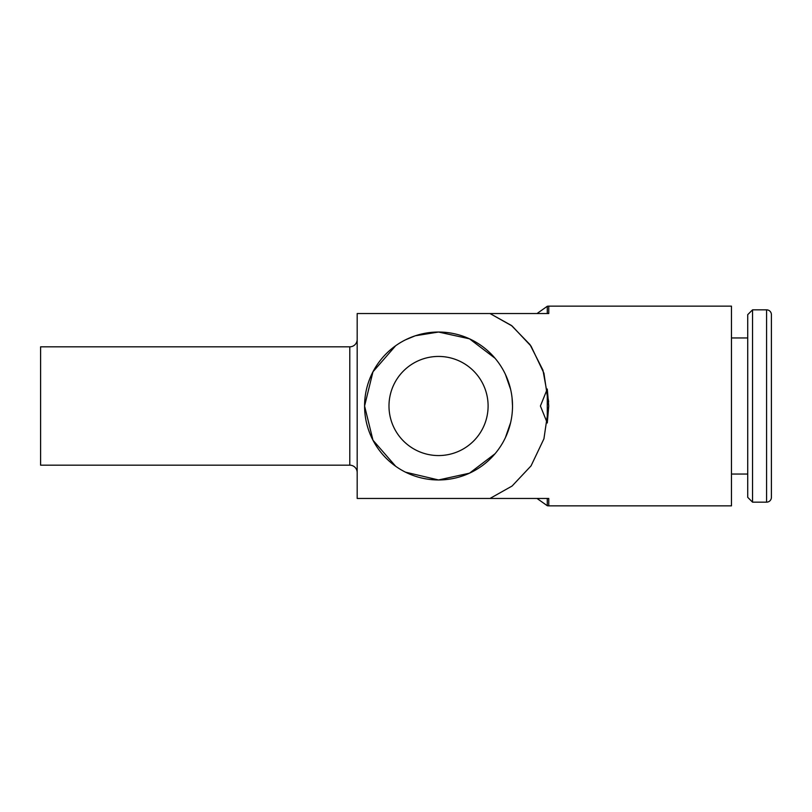 <?xml version="1.0" encoding="UTF-8"?>
<svg xmlns="http://www.w3.org/2000/svg" width="812" height="812" viewBox="0 0 812 812"><rect width="100%" height="100%" fill="white"/><g stroke="black" fill="none" stroke-linecap="round" stroke-linejoin="round"><path stroke-width="1.22" d="M547.278 389.029L548.76 406L543.928 438.815L531.058 465.865L512.098 486.023L490.001 498.456L548.76 498.456L548.76 505.856A8.506 8.506 0 0 1 547.278 505.724A8.506 8.506 0 0 0 548.76 505.856L731.46 505.856L731.46 306.144L548.76 306.144A8.506 8.506 0 0 0 547.278 306.276A8.506 8.506 0 0 1 548.76 306.144L548.76 313.544L357.178 313.544L357.178 498.456L490.001 498.456L512.098 486.023L531.058 465.865L543.928 438.815L548.76 406L547.278 422.971L540.406 406L547.278 389.029L547.278 422.971M510.636 422.555L505.389 437.678M495.015 453.776L469.488 473.183L438.541 479.963L405.472 472.168M395.667 466.271L372.962 440.195L364.578 406L372.962 371.805L395.667 345.729M752.541 309.839L752.541 502.161L747.73 497.35L747.73 314.65L752.541 309.839L766.589 309.839A4.811 4.811 0 0 1 771.4 314.65L771.4 497.35A4.811 4.811 0 0 1 766.589 502.161A4.811 4.811 0 0 0 771.4 497.35L771.4 346.825M357.178 472.574A7.399 7.399 0 0 0 349.789 465.174L40.6 465.174L40.6 346.825L349.789 346.825A7.399 7.399 0 0 0 357.178 339.426M405.472 339.832L415.348 335.762L438.541 332.037A73.963 73.963 0 0 0 364.578 406A73.963 73.963 0 0 0 438.541 479.963A73.963 73.963 0 0 0 512.514 406A73.963 73.963 0 0 0 438.541 332.037L469.488 338.817L495.015 358.224M505.389 374.322L510.636 389.445M512.057 397.768L512.514 406M438.541 356.438A49.562 49.562 0 0 1 488.103 406A49.562 49.562 0 0 1 438.541 455.562A49.562 49.562 0 0 1 388.989 406A49.562 49.562 0 0 1 438.541 356.438M464.434 498.456L412.658 498.456L464.434 498.456M771.4 465.174L771.4 497.35M548.679 401.696L542.934 370.11L529.982 344.592L511.387 325.439L490.001 313.544L512.098 325.977L531.058 346.135L543.928 373.185L548.76 406M547.278 498.456L547.278 505.724L537.016 498.456M537.016 313.544L547.278 306.276L547.278 313.544M766.589 309.839L766.589 502.161L752.541 502.161M349.789 465.174L349.789 346.825M731.46 337.954L747.73 337.954M731.46 474.046L747.73 474.046"/></g></svg>
